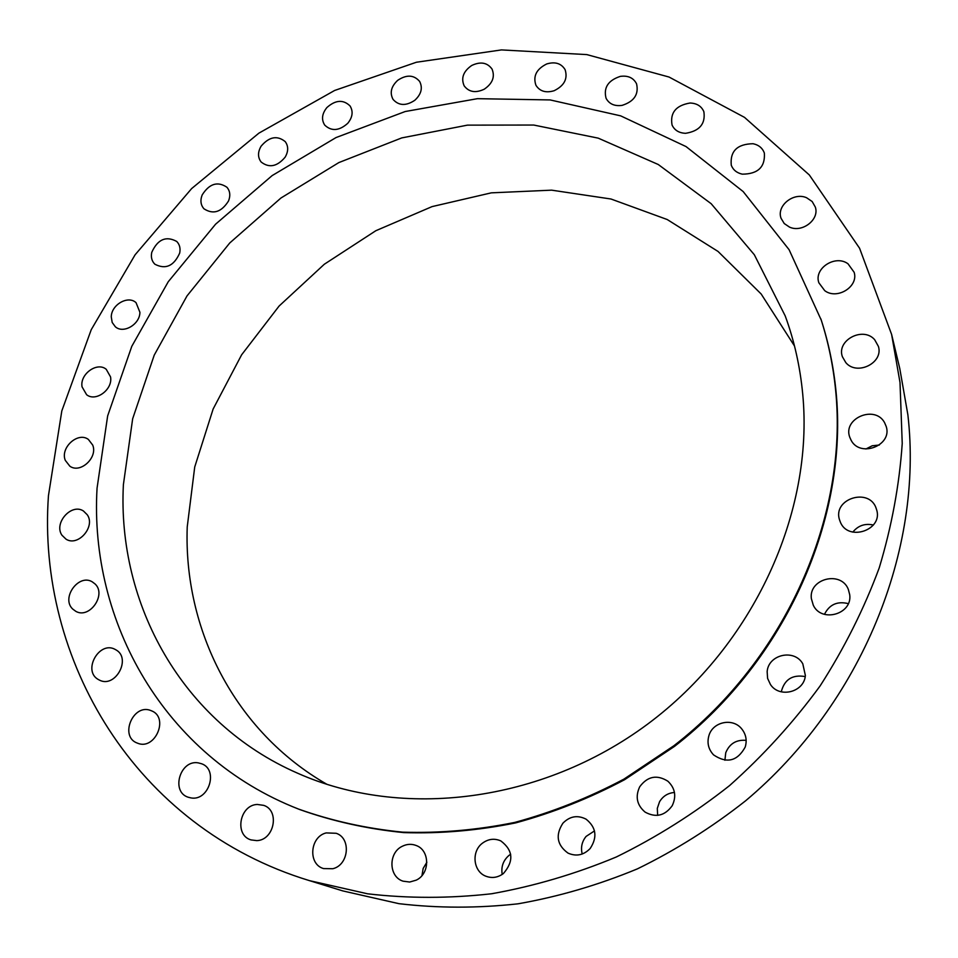 <?xml version="1.0" encoding="UTF-8"?>
<svg xmlns="http://www.w3.org/2000/svg" width="958" height="958" viewBox="0 0 958 958"><rect width="100%" height="100%" fill="white"/><g stroke="black" fill="none" stroke-linecap="round" stroke-linejoin="round"><path stroke-width="1.44" d="M257.319 804.457C239.644 804.912 234.123 835.184 250.996 839.903L256.756 840.621C274.251 840.25 280.023 810.552 263.737 805.367L257.319 804.457M900.005 382.458L891.611 334.414L859.554 248.206L809.318 174.955L744.51 117.367L669.043 77.035L586.811 54.594L501.465 49.912L416.395 62.246L334.629 90.471L258.911 133.138L191.66 188.558L135.102 254.792L91.226 329.708L61.815 410.91L48.451 495.681C36.703 659.068 134.431 827.389 309.398 880.618L367.621 893.814C408.108 898.52 449.434 898.496 491.622 893.754C533.869 886.246 575.435 873.995 616.305 856.991C656.338 837.388 694.095 813.582 729.589 785.572C763.382 755.455 793.559 722.236 820.12 685.916C844.309 648.231 864.008 608.905 879.205 567.95C891.694 526.529 899.37 485.023 902.232 443.47L900.005 382.458M298.429 809.031L299.626 809.51C332.666 821.269 367.369 828.969 403.725 832.598C440.68 833.771 477.994 830.538 515.655 822.898C553.113 812.731 589.445 798.325 624.64 779.68L674.48 746.402C786.59 659.691 848.848 517.092 835.975 390.972C833.508 366.423 828.598 342.808 821.269 320.14L789.081 249.679L743.18 191.576L686.036 146.574L620.664 115.858L550.155 99.931L477.419 98.674L405.21 111.523L336.019 137.569L272.132 175.601L215.586 224.196L168.261 281.724L131.797 346.317L107.655 415.892L97.057 488.161C89.19 621.682 163.998 756.449 298.429 809.031C331.516 820.814 366.255 828.526 402.659 832.155C439.674 833.328 477.036 830.083 514.757 822.419C552.263 812.24 588.655 797.81 623.909 779.129L673.821 745.791C786.123 658.948 848.477 516.123 835.592 389.834C833.125 365.249 828.215 341.611 820.874 318.906M326.211 832.909C309.877 836.705 307.734 864.236 323.576 868.583L332.797 868.726C348.916 865.014 351.358 838.13 336.162 833.28L326.211 832.909M402.324 846.261C388.146 852.74 388.577 876.869 403.102 881.18L409.677 882.031L416.203 880.163C430.118 873.792 430.058 850.381 416.263 845.531C411.605 843.723 406.958 843.974 402.324 846.261M482.449 843.184C471.108 851.434 473.156 871.624 485.946 876.235C492.077 878.498 497.897 877.6 503.381 873.552C514.063 861.194 513.213 850.321 500.818 840.908C494.412 838.142 488.293 838.909 482.449 843.184M562.909 823.197C555.257 835.065 556.957 845.04 568.01 853.111C576.273 856.727 583.661 855.195 590.176 848.501C597.6 837.16 596.247 827.389 586.092 819.174C577.566 814.839 569.83 816.18 562.909 823.197M639.716 786.769C635.094 796.697 636.902 805.151 645.117 812.121C655.835 817.964 664.876 815.821 672.217 805.702C676.623 796.349 675.174 788.183 667.87 781.201C656.937 774.399 647.56 776.243 639.716 786.769M708.98 735.409C706.836 742.785 708.369 749.276 713.554 754.88C726.835 763.825 737.385 761.227 745.216 747.048C747.192 740.247 745.983 734.127 741.564 728.691C732.666 717.614 712.968 721.745 708.98 735.409M767.154 671.618L767.586 678.348L770.436 684.479C779.417 698.526 804.265 692.203 805.367 675.474L802.804 663.834C794.469 648.59 768.376 654.374 767.154 671.618M811.366 598.642L813.282 605.181C821.401 623.095 852.62 614.234 849.71 594.702L848.321 589.362C841.04 570.345 808.552 578.608 811.366 598.642M839.675 520.23L840.106 521.415C847.447 542.503 884.21 530.002 876.366 508.985L876.319 508.866C869.876 486.808 831.879 498.711 839.675 520.23M851.135 440.297C860.248 458.044 892.545 445.446 886.222 426.514L884.557 422.622C874.917 404.563 842.381 418.442 849.806 437.351L851.135 440.297M845.83 362.639C857.003 376.087 883.671 362.878 878.414 346.425L874.678 339.719C863.05 326.127 836.298 340.282 842.393 356.723L845.83 362.639M824.718 290.645C837.041 300.153 858.811 286.61 854.141 272.288L848.022 263.809C835.328 254.265 813.558 268.503 818.886 282.826L824.718 290.645M789.488 227.094C802.181 233.093 819.677 219.574 815.33 207.096L812.156 201.515L806.648 197.779C793.667 191.804 776.22 205.838 781.081 218.328L784.231 223.537L789.488 227.094M742.294 174.164C757.946 174.057 765.298 167.015 764.352 153.064C762.532 148.071 758.772 144.957 753.072 143.724C737.193 144.011 729.924 151.196 731.277 165.267C733.157 169.985 736.834 172.943 742.294 174.164M685.629 133.306C699.556 131.054 705.639 123.857 703.867 111.691C701.46 106.146 696.849 103.26 690.023 103.021C675.929 105.428 669.929 112.745 672.049 125.007C674.504 130.276 679.03 133.042 685.629 133.306M622.053 105.392C634.136 101.524 638.962 94.327 636.555 83.801C633.477 77.826 628.065 75.347 620.329 76.377C608.126 80.376 603.372 87.681 606.067 98.279C609.18 104.003 614.509 106.374 622.053 105.392M554.131 90.723C564.298 85.717 567.962 78.688 565.1 69.647C561.232 63.348 555.101 61.444 546.707 63.958C536.42 69.084 532.84 76.197 535.941 85.298C539.833 91.357 545.892 93.165 554.131 90.723M484.293 89.178C492.592 83.454 495.166 76.748 492.017 69.036C487.275 62.521 480.497 61.336 471.719 65.479C463.325 71.311 460.81 78.101 464.175 85.861C468.941 92.148 475.647 93.249 484.293 89.178M414.814 100.279C421.316 94.219 422.921 87.932 419.628 81.418C413.892 74.796 406.587 74.425 397.714 80.316C391.127 86.471 389.571 92.842 393.067 99.416C398.803 105.811 406.06 106.098 414.814 100.279M347.79 123.271C352.628 117.199 353.382 111.427 350.053 105.955C343.239 99.345 335.504 99.895 326.858 107.583C321.936 113.763 321.229 119.606 324.738 125.127C331.564 131.509 339.252 130.899 347.79 123.271M285.125 157.196C288.478 151.376 288.514 146.191 285.245 141.64C277.233 135.174 269.186 136.695 261.091 146.203C257.666 152.142 257.678 157.399 261.127 161.998C269.138 168.237 277.137 166.644 285.125 157.196M228.567 200.905C230.615 195.54 230.064 190.989 226.926 187.253C217.634 181.05 209.383 183.613 202.186 194.917C200.078 200.402 200.677 205.036 203.97 208.808C213.287 214.784 221.478 212.149 228.567 200.905M179.685 253.092C180.643 248.35 179.649 244.47 176.715 241.44C166.021 235.668 157.699 239.296 151.759 252.337C150.753 257.211 151.795 261.175 154.897 264.228C165.602 269.761 173.865 266.049 179.685 253.092M139.904 312.284L136.06 302.692C128.121 295.04 111.296 304.716 111.272 316.894L112.194 322.475L115.331 326.75C123.343 334.126 139.964 324.367 139.904 312.284M110.529 376.865L106.242 369.309C97.153 361.465 79.586 374.243 82.065 386.876L86.603 394.696C95.764 402.252 113.092 389.367 110.529 376.865M92.675 445.027L88.399 439.459C78.005 431.411 59.983 447.721 65.3 460.367L69.85 466.199C80.352 473.911 98.063 457.481 92.675 445.027M87.262 514.769L83.502 511.045C71.587 502.83 53.48 523.104 61.935 535.211L66.042 539.174C78.065 547.03 95.776 526.625 87.262 514.769M94.974 583.877L92.219 581.817C78.592 573.423 60.845 598.115 72.712 609.048L75.85 611.36C89.621 619.299 106.841 594.499 94.974 583.877M116.169 649.979L114.936 649.296C99.321 640.734 82.532 670.301 97.956 679.306L99.644 680.216C115.403 688.239 131.509 658.625 116.169 649.979M150.765 710.513C133.078 703.208 119.127 736.738 137.317 743.097L137.617 743.216C155.112 750.617 169.279 717.578 151.592 710.848L150.765 710.513M198.222 762.867C180.092 759.538 170.572 791.835 188.211 797.236L190.989 797.918C208.94 801.343 218.687 769.573 201.587 763.754L198.222 762.867M309.398 880.618L342.904 890.94L398.971 903.681C437.89 908.244 477.575 908.292 518.027 903.813C558.514 896.712 598.295 885.06 637.393 868.87C675.653 850.189 711.722 827.496 745.611 800.792C861.996 703.148 923.476 549.868 907.873 414.79L899.778 368.519L891.611 334.414M123.39 484.664C117.175 603.636 181.709 722.631 297.71 773.25C401.713 819.509 541.282 803.02 647.524 724.2C753.695 645.369 814.013 512.434 802.732 394.217C800.146 366.818 794.302 340.713 785.213 315.912L754.329 254.744L711.171 203.707L658.254 164.501L598.211 138.144L533.738 125.043L467.432 125.139L401.725 137.916L338.869 162.573L280.922 198.031L229.752 242.973L187.014 295.914L154.226 355.143L132.659 418.766L123.39 484.664M794.493 345.994L761.179 294.01L718.033 251.439L667.211 219.526L611 199.013L551.64 190.163L491.31 192.845L432.07 206.605L375.823 230.722L324.307 264.252L279.101 306.045L241.632 354.795L213.143 408.994L194.725 466.989L187.229 526.936C183.481 629.143 234.315 731.277 327.133 784.434M426.861 862.248L423.161 868.439L421.963 875.588M510.662 854.237L508.997 855.398C503.213 860.416 500.95 866.75 502.208 874.403M594.499 830.909L586.092 836.418C581.889 841.627 580.596 847.495 582.213 854.009M674.468 792.47C667.989 792.985 663.02 796.074 659.571 801.714L657.308 808.36L657.643 815.366M746.162 740.366C736.355 739.516 729.553 743.636 725.745 752.725L724.907 760.245M781.261 691.796L781.261 691.82C784.446 679.45 792.422 674.372 805.211 676.576M848.285 603.624C837.34 600.941 829.4 604.51 824.467 614.341M873.409 525.02C864.99 523.2 858.129 525.559 852.824 532.121M879.336 445.027L872.235 445.769L865.9 449.003"/></g></svg>
